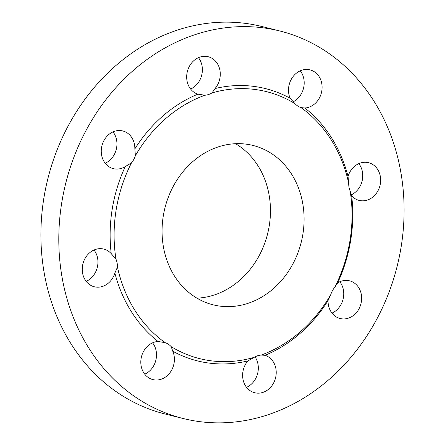 <?xml version="1.0" encoding="UTF-8"?>
<svg xmlns="http://www.w3.org/2000/svg" width="445" height="445" viewBox="0 0 445 445"><rect width="100%" height="100%" fill="white"/><g stroke="black" fill="none" stroke-linecap="round" stroke-linejoin="round"><path stroke-width="0.67" d="M330.757 294.635L328.06 300.57A19.43 16.621 104 0 0 340.141 318.52A19.43 16.621 104 0 0 358.931 308.969A19.43 16.621 104 0 0 349.564 280.817A19.43 16.621 104 0 0 337.649 282.909L334.712 287.348A137.611 117.719 -76 0 0 350.182 191.183L351.661 195.806A19.43 16.621 104 0 0 359.143 200.4A19.43 16.621 104 0 0 380.291 176.187A19.43 16.621 104 0 0 368.566 162.698A19.43 16.621 104 0 0 348.029 176.431L348.685 183.195A137.611 117.719 -76 0 0 301.009 107.629L304.847 107.985A19.43 16.621 104 0 0 321.334 93.094A19.43 16.621 104 0 0 314.465 71.845A19.43 16.621 104 0 0 310.009 69.882A19.43 16.621 104 0 0 292.51 77.335A19.43 16.621 104 0 0 290.118 98.256L294.935 103.618A137.611 117.719 -76 0 0 212.042 92.91L215.035 88.561A19.43 16.621 104 0 0 219.808 69.687A19.43 16.621 104 0 0 208.188 56.732A19.43 16.621 104 0 0 200.005 57.066A19.43 16.621 104 0 0 186.716 75.711A19.43 16.621 104 0 0 197.841 94.168L204.95 95.224A137.611 117.719 -76 0 0 135.397 155.655L134.841 148.903A19.43 16.621 104 0 0 122.759 130.958A19.43 16.621 104 0 0 103.969 140.503A19.43 16.621 104 0 0 113.336 168.655A19.43 16.621 104 0 0 125.251 166.564L131.442 162.937A137.611 117.719 -76 0 0 115.973 259.101L111.239 253.672A19.43 16.621 104 0 0 103.757 249.078A19.43 16.621 104 0 0 82.609 273.286A19.43 16.621 104 0 0 94.334 286.775A19.43 16.621 104 0 0 114.871 273.041L117.469 267.089A137.611 117.719 -76 0 0 165.145 342.661L158.053 341.487A19.43 16.621 104 0 0 141.566 356.378A19.43 16.621 104 0 0 148.435 377.627A19.43 16.621 104 0 0 152.891 379.596A19.43 16.621 104 0 0 170.385 372.137A19.43 16.621 104 0 0 172.782 351.222L171.219 346.672A137.611 117.719 -76 0 0 254.112 357.374L247.865 360.917A19.43 16.621 104 0 0 243.092 379.785A19.43 16.621 104 0 0 254.707 392.74A19.43 16.621 104 0 0 262.895 392.407A19.43 16.621 104 0 0 276.184 373.767A19.43 16.621 104 0 0 265.059 355.305L261.204 355.066A137.611 117.719 -76 0 0 330.757 294.635A19.43 16.621 -76 0 1 332.404 290.774A19.43 16.621 -76 0 1 334.712 287.348M339.824 281.752A19.43 16.621 -76 0 1 341.031 304.497A19.43 16.621 -76 0 1 331.987 313.113M254.112 357.374A19.43 16.621 -76 0 1 257.577 355.783A19.43 16.621 -76 0 1 261.204 355.066M165.145 342.661A19.43 16.621 -76 0 1 168.399 344.269A19.43 16.621 -76 0 1 171.219 346.672M115.973 259.101A19.43 16.621 -76 0 1 117.107 262.973A19.43 16.621 -76 0 1 117.469 267.089M94.012 250.007A19.43 16.621 -76 0 1 97.583 258.089A19.43 16.621 -76 0 1 86.174 281.368M135.397 155.655A19.43 16.621 -76 0 1 133.75 159.516A19.43 16.621 -76 0 1 131.442 162.937M113.013 131.887A19.43 16.621 -76 0 1 114.226 154.632A19.43 16.621 -76 0 1 105.176 163.248M212.042 92.91A19.43 16.621 -76 0 1 208.577 94.507A19.43 16.621 -76 0 1 204.95 95.224M198.448 57.666A19.43 16.621 -76 0 1 190.61 89.028M350.182 191.183A19.43 16.621 -76 0 1 349.047 187.317A19.43 16.621 -76 0 1 348.685 183.195M358.826 163.632A19.43 16.621 -76 0 1 362.391 171.714A19.43 16.621 -76 0 1 351.289 194.854M301.009 107.629A19.43 16.621 -76 0 1 297.755 106.021A19.43 16.621 -76 0 1 294.935 103.618M300.264 70.811A19.43 16.621 -76 0 1 293.138 101.838M137.232 398.264A199.699 170.83 -76 0 1 74.56 155.483A199.699 170.83 -76 0 1 279.883 31A199.699 170.83 -76 0 1 325.668 51.208A199.699 170.83 -76 0 1 388.335 293.995A199.699 170.83 -76 0 1 183.017 418.478A199.699 170.83 -76 0 1 137.232 398.264M183.017 418.478L165.117 414A199.699 170.83 -76 0 1 119.332 393.792A199.699 170.83 -76 0 1 56.665 151.005A199.699 170.83 -76 0 1 261.983 26.522L279.883 31M235.572 143.707A82.147 70.271 -76 0 1 238.203 145.359A82.147 70.271 -76 0 1 267.167 235.516A82.147 70.271 -76 0 1 196.957 298.172M271.834 153.764A82.147 70.271 -76 0 1 297.61 253.633A82.147 70.271 -76 0 1 213.155 304.836A82.147 70.271 -76 0 1 194.32 296.526A82.147 70.271 -76 0 1 168.538 196.657A82.147 70.271 -76 0 1 252.999 145.448A82.147 70.271 -76 0 1 271.834 153.764M351.661 195.806A140.331 120.039 -76 0 1 337.649 282.909M328.06 300.57A140.331 120.039 -76 0 1 265.059 355.305M247.865 360.917A140.331 120.039 -76 0 1 172.782 351.222M158.053 341.487A140.331 120.039 -76 0 1 114.871 273.041M111.239 253.672A140.331 120.039 -76 0 1 125.251 166.564M134.841 148.903A140.331 120.039 -76 0 1 197.841 94.168M304.847 107.985A140.331 120.039 -76 0 1 348.029 176.431M255.035 356.857A19.43 16.621 -76 0 1 246.552 387.334M152.574 342.828A19.43 16.621 -76 0 1 144.736 374.189M215.035 88.561A140.331 120.039 -76 0 1 290.118 98.256"/></g></svg>
